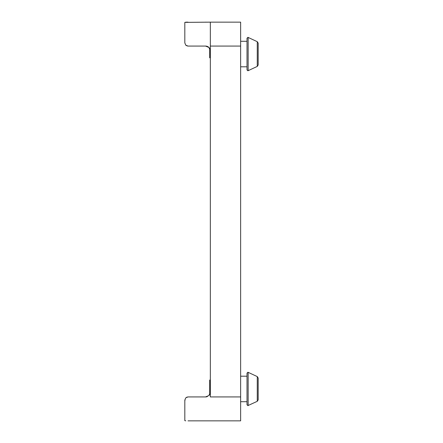 <?xml version="1.0" encoding="UTF-8"?>
<svg xmlns="http://www.w3.org/2000/svg" width="443" height="443" viewBox="0 0 443 443"><rect width="100%" height="100%" fill="white"/><g stroke="black" fill="none" stroke-linecap="round" stroke-linejoin="round"><path stroke-width="0.66" d="M240.638 66.804L247.017 66.804L247.017 38.153L247.017 69.939L247.814 70.736L247.017 69.939M240.638 401.712L247.017 401.712L247.017 373.061L247.017 404.847L248.152 405.566L248.152 372.336L257.261 376.583L257.261 401.319L258.18 399.874L258.18 378.034L257.261 376.583L258.18 378.034M206.023 22.15L205.552 22.15L206.023 22.15M188.009 420.85L240.638 420.85L240.638 22.15L210.336 22.15L210.336 46.072L210.336 22.15L184.82 22.366L184.82 42.882L185.755 45.136L184.82 42.882L185.755 45.136L186.575 45.734M208.935 47.473L205.552 46.072L207.385 46.437L208.935 47.473A4.784 4.784 0 0 0 205.552 46.072L188.009 46.072L185.755 45.136L188.009 46.072L205.552 46.072A4.784 4.784 0 0 1 208.935 47.473L210.336 50.856A4.784 4.784 0 0 0 208.935 47.473M210.336 46.072L240.638 46.072M184.82 416.121L184.82 400.118L185.755 397.864L184.82 400.118L185.755 397.864L188.009 396.928L186.575 397.266M205.552 396.928A4.784 4.784 0 0 0 207.385 396.563A4.784 4.784 0 0 1 205.552 396.928A4.784 4.784 0 0 0 207.385 396.563A4.784 4.784 0 0 1 205.552 396.928L188.009 396.928L205.552 396.928L208.935 395.527A4.784 4.784 0 0 0 210.336 392.144L208.935 395.527A4.784 4.784 0 0 0 209.7 394.53M185.755 420.833L184.82 420.634L184.82 400.118L185.141 400.068M258.18 64.966L257.261 66.417L258.18 64.966L258.18 43.126L257.261 41.681L257.261 66.417L248.152 70.664L248.152 37.433L257.261 41.681L258.18 43.126M210.336 396.806L210.336 46.194M187.367 46.006L188.009 46.072M185.755 22.167L188.009 22.15M184.82 22.366L184.82 42.882M209.7 380.149L209.7 394.658M210.275 392.886L209.7 392.886M210.331 392.321L209.7 392.509L210.336 392.509M209.7 387.049L210.336 387.204M209.7 391.064L210.336 391.064L209.7 391.064M209.7 382.968L210.336 383.162M209.7 51.693L210.336 51.693L209.7 51.693L209.7 52.136L210.336 52.136M209.7 48.281L209.7 51.538L210.336 51.538M210.115 49.417L209.7 49.417M210.336 51.211L209.7 51.211M210.336 52.169L209.7 52.169L209.7 57.756M210.336 57.74L209.7 57.74M210.336 391.346L209.7 391.346M210.336 391.867L209.7 391.867M210.32 392.509L209.7 392.509M210.336 384.801L209.7 384.801L210.336 384.801M210.336 385.083L209.7 385.083M210.336 387.586L209.7 387.586M210.336 388.018L209.7 388.018M210.336 390.826L209.7 390.826M210.336 380.133L209.7 380.133M210.336 380.653L209.7 380.653M210.336 381.722L209.7 381.722M210.336 51.925L209.7 51.925M209.999 49.09L209.7 49.09M210.048 49.217L209.7 49.217M210.082 49.317L209.7 49.317M210.336 51.41L209.7 51.41M210.336 57.319L209.7 57.319M210.336 52.745L209.7 52.745M210.336 53.404L209.7 53.404M210.336 54.129L209.7 54.129M210.336 54.926L209.7 54.926M210.336 56.543L209.7 56.543M210.336 396.928L240.638 396.928M247.814 37.356L248.152 37.433L247.017 38.153M247.814 372.264L248.152 372.336L247.017 373.061M247.814 70.736L248.152 70.664L247.814 70.736M247.814 405.644L257.261 401.319L258.18 399.874M209.7 380.072L210.336 380.072M209.7 51.549L210.336 51.549M209.7 57.817L210.336 57.817M240.638 41.288L247.017 41.288M240.638 376.196L247.017 376.196"/></g></svg>
